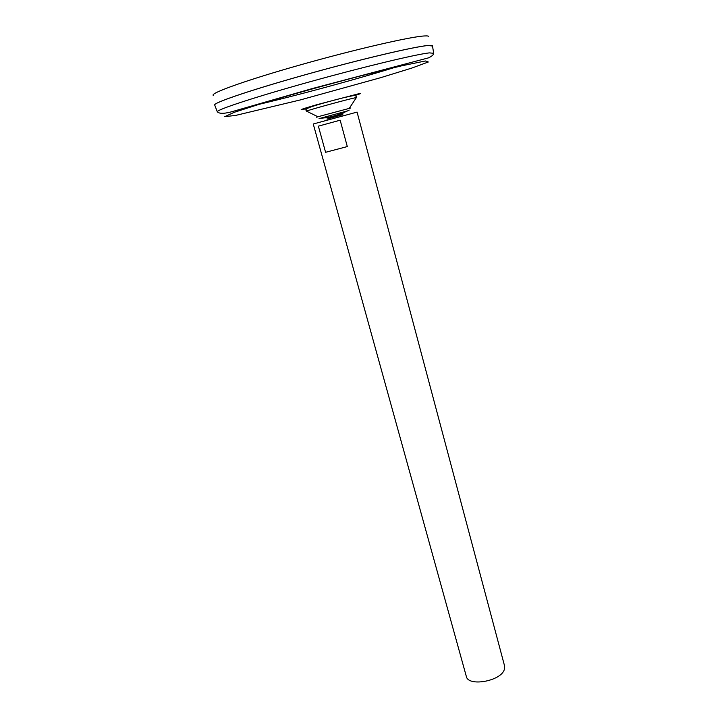 <?xml version="1.0" encoding="UTF-8"?>
<svg xmlns="http://www.w3.org/2000/svg" width="718" height="718" viewBox="0 0 718 718"><rect width="100%" height="100%" fill="white"/><g stroke="black" fill="none" stroke-linecap="round" stroke-linejoin="round"><path stroke-width="1.08" d="M306.739 111.308L306.487 111.119C309.952 109.603 348.104 99.165 355.374 97.747L356.272 97.854M349.388 108.194L356.397 97.54L356.101 96.158C354.207 95.485 356.182 94.839 343.096 97.836C332.775 100.421 316.755 104.774 309.153 107.565C306.29 108.974 305.267 109.854 306.074 110.222L306.487 111.119L317.903 116.747L350.689 108.014M342.836 114.709L326.923 119.098L342.836 114.709M214.718 104.738C215.472 101.983 255.078 88.7 308.641 73.801C362.15 58.894 414.69 46.58 428.045 45.485L432.505 46.015C432.685 45.36 431.213 45.189 428.072 45.476C414.358 46.589 358.641 59.738 303.786 75.157C248.859 90.567 211.397 103.5 214.79 105.187L214.655 104.909C214.242 102.459 253.292 89.256 307.259 74.205C361.172 59.154 414.618 46.607 428.081 45.503L432.317 45.62M213.255 95.377C209.827 93.259 246.83 79.985 301.138 64.665C355.383 49.327 410.615 36.636 424.365 35.963C427.596 35.765 429.086 36.053 428.843 36.806M504.296 669.607L504.575 665.954L357.07 112.089L313.254 123.999L466.305 676.356C468.028 687 500.895 681.247 504.296 669.607M340.161 120.193L347.306 146.571L325.586 152.306L318.37 126.162L340.161 120.193L318.37 126.162M347.306 146.571L325.586 152.306M316.692 117.258L317.903 116.747M320.282 118.291L348.122 110.725M307.116 108.517C296.929 110.832 299.855 109.648 315.902 104.963L358.704 93.753C362.025 93.125 360.633 93.753 354.53 95.629M425.433 60.976L428.305 61.999L411.863 68.057L380.989 77.589L300.232 99.955L235.71 115.401L224.77 116.666L234.221 112.313L264.412 102.629C293.922 93.932 325.712 85.092 359.79 76.126L401.434 65.868L425.433 60.976M217.464 112.008L217.276 111.721C216.998 109.585 255.886 96.795 309.467 81.906C363.003 67.007 415.991 54.308 429.319 52.881L433.627 53.276M402.681 64.943C362.06 77.867 291.625 97.011 250.052 106.408M325.075 117.815C331.806 118.003 338.034 116.316 343.751 112.744M432.46 45.737L433.636 52.935C433.995 54.397 432.308 56.031 428.565 57.844L312.536 88.493L233.054 111.371C226.888 113.157 219.636 114.485 217.276 111.721L214.655 104.909M319.016 118.308C328.602 117.967 338.672 115.23 349.226 110.105"/></g></svg>

